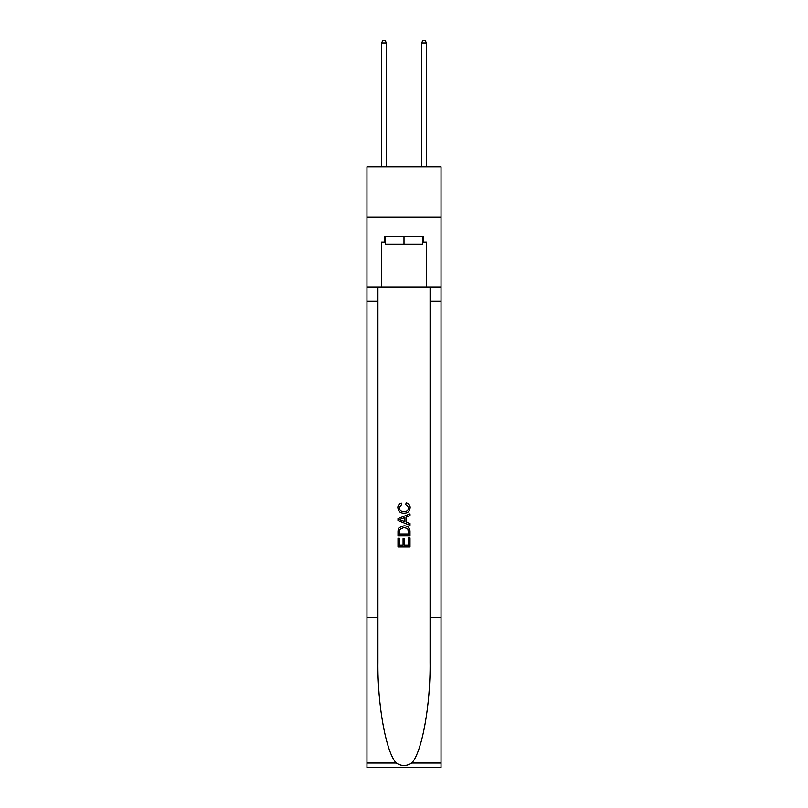<?xml version="1.0" encoding="UTF-8"?>
<svg xmlns="http://www.w3.org/2000/svg" width="808" height="808" viewBox="0 0 808 808"><rect width="100%" height="100%" fill="white"/><g stroke="black" fill="none" stroke-linecap="round" stroke-linejoin="round"><path stroke-width="1.21" d="M441.037 216.999L441.037 166.943L366.963 166.943L366.963 216.999L441.037 216.999L441.037 287.072L426.523 287.072L426.523 242.218L423.321 242.218L423.321 236.219L384.679 236.219L384.679 242.218L385.275 242.218M422.725 236.219L422.725 244.228L385.275 244.228L385.275 236.219M404 236.219L404 244.228M408.616 537.987L408.616 545.077L404.454 545.077L408.616 545.077L408.616 537.987L409.999 537.987L409.999 546.764L397.99 546.764L397.99 538.3L397.99 546.764M403.071 538.754L403.071 545.077L399.374 545.077L403.071 545.077L403.071 538.754L404.454 538.754L404.454 545.077M399.021 527.705L398.162 529.452L399.021 527.705L403.929 525.826C407.767 525.806 409.797 527.654 409.999 531.371L409.999 535.674L397.99 535.674L397.99 531.573L397.99 535.674M406.151 502.717L405.757 504.414L406.151 502.717C408.707 503.384 410.04 505.02 410.151 507.626C409.828 511.312 407.747 513.171 403.909 513.191L403.909 513.191C400.212 513.11 398.192 511.272 397.839 507.656L397.839 507.656C397.9 505.283 399.061 503.738 401.324 503.031L401.687 504.717L399.223 507.737C399.576 510.333 401.142 511.585 403.899 511.494C406.707 511.646 408.333 510.404 408.767 507.788L405.757 504.414M411.747 763.035L441.037 763.035L441.037 767.6L366.963 767.6L366.963 617.433L377.922 617.433L377.922 662.075C377.386 704.748 386.042 752.42 396.253 763.035C401.414 766.327 406.576 766.327 411.747 763.035C421.958 752.42 430.614 704.748 430.078 662.075L430.078 287.072M397.99 518.625L397.99 520.544L409.999 525.311L397.99 520.544L397.99 518.625L409.999 513.858L397.99 518.625M430.078 617.433L441.037 617.433L441.037 287.072M366.963 617.433L366.963 216.999M377.922 287.072L377.922 617.433M441.037 763.035L441.037 617.433M366.963 287.072L381.477 287.072L381.477 242.218L384.679 242.218M381.477 287.072L426.523 287.072M422.725 242.218L423.321 242.218M409.999 513.858L409.999 515.655L406.303 517.019L406.303 522.14L409.999 523.513L409.999 525.311M401.596 520.403L404.919 521.635L404.919 517.534L399.374 519.584L401.596 520.403M404.919 517.534L404.919 521.635M397.99 531.573L398.162 529.452M407.767 528.674L408.616 533.987L407.767 528.674L403.899 527.513L399.627 529.563L399.374 533.987L408.616 533.987L399.374 533.987M397.99 538.3L399.374 538.3L399.374 545.077M386.476 166.943L386.476 43.006L381.477 43.006L381.477 166.943M381.477 43.006L382.982 40.4L384.982 40.4L386.476 43.006M426.523 166.943L426.523 43.006L421.524 43.006L421.524 166.943M421.524 43.006L423.018 40.4L425.018 40.4L426.523 43.006M430.078 301.091L441.037 301.091M377.922 301.091L366.963 301.091M366.963 763.035L396.253 763.035"/></g></svg>

